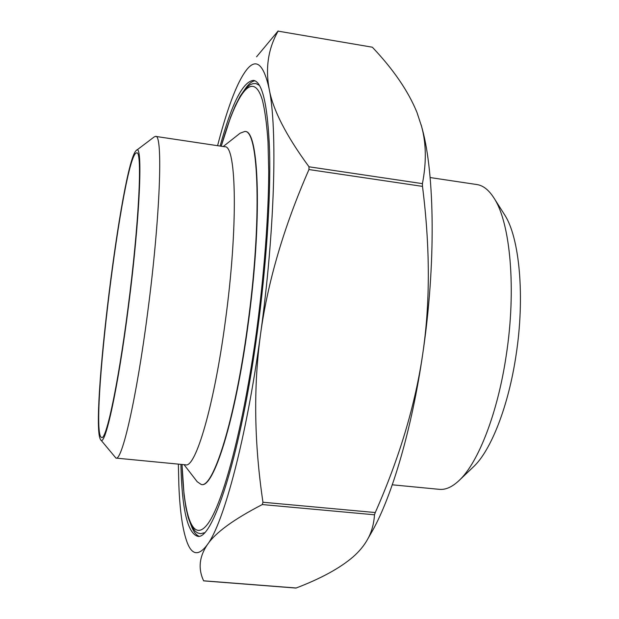 <?xml version="1.0" encoding="UTF-8"?>
<svg xmlns="http://www.w3.org/2000/svg" width="619" height="619" viewBox="0 0 619 619"><rect width="100%" height="100%" fill="white"/><g stroke="black" fill="none" stroke-linecap="round" stroke-linejoin="round"><path stroke-width="0.93" d="M262.951 502.241L262.301 504.555C233.541 519.442 215.226 532.82 207.35 544.689C223.598 523.334 246.424 438.654 260.514 334.446C253.357 387.076 254.169 443.011 262.951 502.241L375.276 512.54C399.487 457.665 415.31 404.764 422.746 353.836C430.259 302.985 430.174 247.167 422.491 186.381L422.421 183.642C426.514 162.526 426.251 143.507 421.616 126.578L416.997 112.488C408.3 91.186 393.413 69.421 372.336 47.206L278.093 31.136C268.298 48.444 265.303 67.641 269.11 88.726C272.762 109.532 286.063 135.553 309.005 166.79L308.951 169.552C283.819 226.902 267.671 281.862 260.514 334.446C274.944 230.554 277.544 127.963 269.11 88.726C263.361 62.906 255.43 57.188 245.31 71.572C240.102 78.93 234.841 90.258 229.51 105.555C225.432 117.277 221.455 130.655 217.586 145.689M295.704 587.957L296.168 587.996C320.998 578.517 339.963 568.149 353.07 556.899C359.5 551.258 364.467 545.153 367.98 538.6C371.709 531.736 373.884 523.798 374.495 514.791L375.276 512.54M178.365 464.126L178.86 485.335C179.905 511.518 182.713 530.653 187.278 542.755C192.169 555.344 198.861 555.986 207.35 544.689C199.248 556.698 198.003 568.737 203.605 580.8L203.643 580.87M256.56 56.809L278.148 30.95M421.152 124.845L422.096 128.28C434.786 173.978 436 264.754 422.746 353.836C411.914 428.673 392.191 495.548 372.537 530.638L369.698 535.597M259.454 85.407L255.972 83.557L253.001 83.635L250.184 84.695L245.054 89.097L240.203 96.092L235.398 105.493L230.616 117.123L221.207 146.231M182.009 464.482L184.067 494.991L185.886 507.441L188.269 517.732L191.279 525.686L195.186 531.203L197.662 532.92L200.525 533.71L204.347 532.766M201.26 484.499L201.523 484.522C213.478 488.553 235.297 420.216 247.886 326.043C262.541 220.805 259.183 129.239 245.008 131.522L244.745 131.483C258.897 129.201 262.239 220.766 247.592 326.004C234.996 420.185 213.199 488.53 201.26 484.499L197.19 481.714L184.044 464.676M472.777 467.492L473.744 466.564C491.053 450.206 508.462 406.188 516.022 355.345C525.129 296.896 519.565 237.75 504.733 214.994L504.013 213.864M430.128 177.545L476.878 184.547C483.222 185.476 488.995 190.087 494.21 198.397C510.396 223.095 516.478 289.568 506.218 355.577C497.722 412.981 478.363 462.339 459.507 480.12C452.435 486.913 445.711 489.985 439.335 489.343L392.284 484.801M100.765 439.877L115.962 458.099C122.005 461.271 136.652 397.862 147.701 312.208C160.329 216.619 163.107 133.596 155.593 136.397L154.247 136.892L136.42 150.386M128.234 308.339C117.765 390.163 104.719 448.62 100.611 439.683C89.616 425.029 122.005 162.085 136.226 150.533C143.159 141.07 140.118 217.509 128.234 308.339M115.962 458.099L185.599 464.823C195.48 468.328 214.081 406.103 225.285 321.594C238.269 227.305 236.528 144.676 224.774 146.765L155.593 136.397M128.025 308.061C139.012 224.016 142.509 150.417 136.745 152.885C123.297 151.562 88.316 435.544 101.686 437.525C106.259 440.186 118.368 383.486 128.025 308.061M223.227 146.533L240.118 133.193L244.745 131.483M254.958 80.81C251.817 81.228 248.513 83.998 245.039 89.113M191.271 525.67C193.391 531.473 195.929 534.963 198.877 536.131M220.124 146.069C231.831 103.303 242.965 81.406 253.535 80.377C262.564 81.855 267.926 105.764 269.613 152.096C270.758 198.436 266.302 266.108 257.272 332.326C240.706 455.437 212.449 541.571 197.391 536.209C187.387 532.649 181.893 508.702 180.91 464.374M262.301 504.555L374.495 514.791M296.168 587.996L203.605 580.8M278.093 31.136L372.336 47.206M422.421 183.642L309.005 166.79M308.951 169.552L422.491 186.381M221.254 146.239C235.978 94.189 252.954 68.43 262.456 100.317C264.947 110.577 266.797 124.28 267.996 141.434L268.731 171.502C268.545 216.224 264.212 274.093 256.521 331.668C243.499 427.048 222.77 504.152 207.729 523.937C192.571 544.039 183.634 515.023 182.056 464.482M295.89 588.05L203.643 580.877M422.096 128.28L421.616 126.578M504.733 214.994L494.21 198.397M473.744 466.564L459.507 480.12M372.537 530.638L367.98 538.6"/></g></svg>
